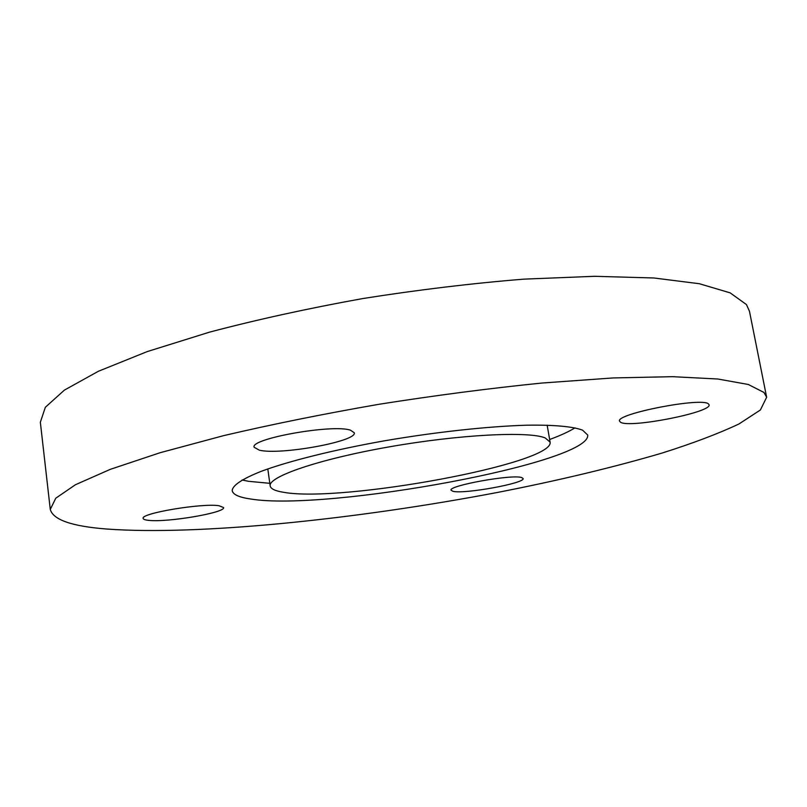 <?xml version="1.0" encoding="UTF-8"?>
<svg xmlns="http://www.w3.org/2000/svg" width="807" height="807" viewBox="0 0 807 807"><rect width="100%" height="100%" fill="white"/><g stroke="black" fill="none" stroke-linecap="round" stroke-linejoin="round"><path stroke-width="1.21" d="M545.199 437.939C528.878 431.019 459.173 434.499 388.813 446.937C318.372 459.314 267.874 476.826 270.184 485.945C270.738 488.86 275.227 490.979 283.64 492.3C341.21 502.922 554.722 463.722 550.092 442.105L545.199 437.939M251.078 499.069C327.46 511.426 591.45 462.905 587.698 435.013L582.573 430.171C573.141 426.55 554.076 424.754 526.567 425.208C488.084 426.348 435.992 431.987 384.808 440.753C333.957 449.781 288.977 461.039 261.266 471.298C242.1 478.975 232.416 485.431 232.204 490.676C233.001 494.63 239.286 497.425 251.078 499.069M242.1 479.983L248.637 481.325L269.82 483.322M549.638 439.502C560.441 435.508 568.905 431.634 575.008 427.851M259.279 450.165C280.16 455.43 357.43 441.389 354.273 432.764L350.44 430.171C332.686 423.917 249.656 438.715 254.144 447.249L259.279 450.165M620.593 422.273C629.621 428.467 712.107 412.327 709.081 404.781L708.526 403.994C702.453 396.873 615.035 413.91 619.574 421.183L620.593 422.273M452.979 491.312C464.075 494.338 525.387 483.211 523.118 478.511L521.705 477.573C512.395 474.052 447.966 485.663 451.073 490.242L452.979 491.312M148.68 520.354C167.362 522.623 225.839 512.647 223.569 507.542L219.02 505.737C202.204 502.953 140.136 513.363 143.162 518.427C143.333 519.365 145.169 520.001 148.68 520.354M763.977 392.464L748.291 384.485L717.907 379.018L672.544 376.677L613.078 377.938L541.769 383.053C489.405 388.359 435.245 395.42 379.28 404.236C323.869 413.85 271.999 424.321 223.65 435.639L160.119 452.717L110.277 469.351L75.475 484.714L55.774 498.201L50.276 509.429C53.111 519.829 71.974 526.366 106.877 529.039C199.117 535.727 357.4 519.103 497.193 492.502C557.919 480.659 612.846 467.525 661.972 453.09C692.577 443.416 718.23 433.712 738.94 423.988L760.406 409.966L766.65 397.256L763.977 392.464M766.65 397.256L749.451 311.199L746.435 304.562L730.143 292.85L699.366 283.731L653.872 277.981L594.567 276.297L523.723 279.151C471.833 283.348 418.248 289.804 362.989 298.519C308.324 308.365 257.211 319.562 209.649 332.111L147.227 351.59L98.363 371.281L64.389 390.114L45.343 407.293L40.35 422.243L50.276 509.429M267.803 468.928L270.184 485.945M547.156 425.178L550.092 442.105"/></g></svg>

